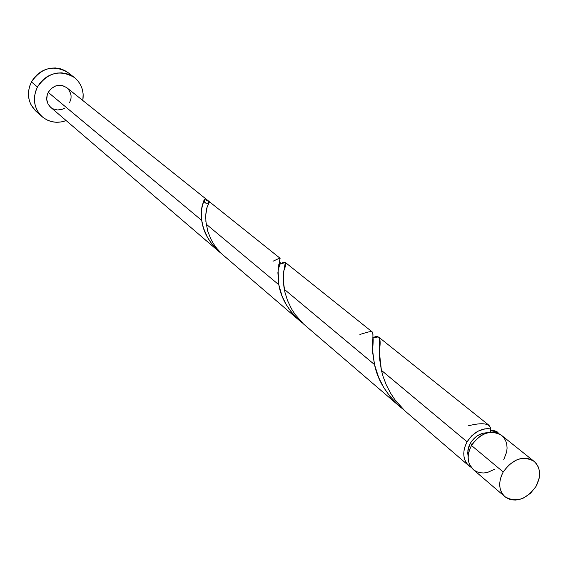 <?xml version="1.0" encoding="UTF-8"?>
<svg xmlns="http://www.w3.org/2000/svg" width="568" height="568" viewBox="0 0 568 568"><rect width="100%" height="100%" fill="white"/><g stroke="black" fill="none" stroke-linecap="round" stroke-linejoin="round"><path stroke-width="0.85" d="M503.695 459.789L506.663 451.986L507.082 448.045L506.755 444.275L505.705 440.825L503.958 437.814L501.579 435.372C490.773 429.394 480.741 432.773 471.504 445.504L503.212 471.965C512.769 458.83 523.057 455.295 534.076 461.358C540.651 467.698 541.304 476.041 536.043 486.378L539.139 478.362L539.593 474.315L539.295 470.446L538.244 466.91L536.476 463.836L534.062 461.351L531.094 459.54L527.679 458.49L523.952 458.234L520.047 458.788L516.127 460.13L508.843 464.951L503.212 471.965L501.31 475.963L500.124 480.088L499.691 484.163L500.032 488.047L501.132 491.583L502.943 494.629L505.399 497.078L508.395 498.839L511.825 499.84L515.538 500.053L519.415 499.464L523.291 498.108L530.484 493.308L536.043 486.378C526.33 499.662 515.936 503.085 504.86 496.638C498.633 490.319 498.086 482.097 503.212 471.965L471.504 445.504L469.665 449.387L468.536 453.399L468.138 457.368L468.501 461.159L469.601 464.61L473.314 469.601M470.332 443.267L472.008 444.659L470.332 443.267L468.877 446.356L467.663 452.71L468.16 456.615L467.883 450.041L470.332 443.267C474.862 436.167 480.72 432.667 487.905 432.766L483.354 433.135L477.376 435.755L472.285 440.399L470.332 443.267M74.408 77.525L68.025 72.597C53.74 64.418 41.542 67.535 31.432 81.941L37.453 87.003C47.677 72.441 59.995 69.282 74.408 77.525C81.416 83.397 84.213 91.057 82.807 100.501L83.162 94.061L82.339 89.368L80.62 84.987L78.057 81.082L74.763 77.802L70.844 75.274L66.456 73.606L61.763 72.86L56.956 73.073L52.213 74.23L47.726 76.304L43.665 79.2L40.193 82.814L37.453 87.003L31.432 81.941C26.32 93.223 27.846 103 36.004 111.271L42.032 116.625C33.81 108.282 32.284 98.406 37.453 87.003L35.535 91.604L34.527 96.432L34.47 101.296L35.351 106.017L37.133 110.398L39.76 114.282L43.104 117.519L47.059 119.983L51.454 121.587L56.118 122.269L60.883 122.006L66.172 120.593C57.155 123.732 49.111 122.411 42.032 116.625M206.191 224.147L278.81 284.738L277.887 272.704L280.01 258.191L209.514 201.817L207.071 207.377L205.822 214.562L205.886 221.577L207.803 231.339L210.714 238.737L213.391 243.594L216.671 248.259L222.159 254.244L299.684 320.764L291.377 312.166L285.931 304.128L281.934 295.743L278.81 284.738L206.191 224.147C205.396 216.223 205.801 210.266 207.412 206.276L209.478 201.789L66.854 87.735C59.619 83.475 53.406 85.008 48.23 92.35L201.725 220.419L201.519 209.606L203.564 201.271L204.473 199.368L209.478 201.789M494.614 430.75L497.114 431.801L499.13 433.81L497.114 431.801L490.276 430.672L493.564 430.622M468.884 465.803L471.284 467.45L467.002 463.836L465.213 460.854L464.113 457.417L463.751 453.64L464.141 449.686L465.263 445.695L467.088 441.826C473.336 432.234 481.224 427.931 490.738 428.918L489.786 426.376L488.672 425.049L378.835 337.214L379.623 339.778L379.552 358.557L381.398 370.329L467.088 441.826L381.398 370.329L383.166 376.733L386.325 384.99L390.614 393.241L394.845 399.623L404.799 410.785L468.884 465.803C462.764 459.611 462.167 451.617 467.088 441.826L471.71 435.819L477.674 431.36L484.277 428.968L487.578 428.641L490.738 428.918L490.546 432.333L490.738 428.918C489.886 423.309 482.431 422.272 468.373 425.787M378.281 336.945L374.042 337.534M284.298 289.318L374.504 364.578L372.722 352.941L372.949 334.424L372.232 331.939L285.306 262.43L283.567 273.137L283.361 281.217L284.866 292.023L287.472 300.415L291.519 308.885L295.026 314.352L303.404 323.881L399.936 406.695L390.117 396.62L383.57 387.241L378.643 377.457L374.504 364.578L284.298 289.318C283.105 281.572 282.963 275.324 283.886 270.567C287.493 261.649 285.747 259.867 278.654 265.213L279.172 265M282.168 263.637L285.044 262.373M359.885 334.445C376.492 329.639 372.466 328.936 372.558 350.151L374.504 364.578C377.99 381.455 387.703 396.485 403.635 409.677L399.936 406.695M273.002 261.23L279.52 258.191L280.102 258.39L278.057 269.729L278.81 284.738C281.195 299.102 289.126 311.896 302.616 323.128L299.684 320.764M50.68 107.317L48.046 104.022L46.732 99.478L47.272 94.643L48.23 92.35C45.61 98.136 46.42 103.113 50.658 107.295L219.248 251.816L212.084 244.332L207.441 237.325L203.458 228.038L201.725 220.419L48.23 92.35L51.326 88.466L55.586 85.981L60.343 85.285L62.686 85.647L66.847 87.728M209.365 202.03L207.341 203.294L205.509 203.017L204.693 202.286L204.473 199.368L202.307 205.126L201.626 208.719L201.271 214.157L201.725 220.419C203.344 232.88 209.982 243.984 221.626 253.733L219.248 251.816M496.283 432.759L497.114 431.801L496.283 432.759M64.482 108.239L62.26 109.276L57.524 109.986L52.987 108.829L51.021 107.593M68.501 89.368L70.659 93.507L71.078 95.857L71.028 98.271L69.566 102.936M68.053 72.619L64.489 70.368L60.144 68.707L55.494 67.961L50.737 68.167L46.036 69.31L41.599 71.355L37.58 74.223L34.144 77.795L31.432 81.941L29.543 86.492L28.549 91.27L28.492 96.091L29.366 100.763L31.141 105.101L36.068 111.335M473.811 469.999L476.751 471.738L480.109 472.739L483.744 472.974L487.529 472.427L494.948 469.132M534.076 461.358L501.587 435.379L498.661 433.59L495.317 432.539L491.668 432.262L487.862 432.773L484.042 434.058L480.358 436.061L473.96 441.897L471.504 445.504C466.555 455.344 467.144 463.36 473.279 469.573L504.86 496.638M206.653 203.344L204.821 202.449M204.473 199.368L209.514 201.817M381.398 370.329L379.254 351.081C381.547 338.393 379.403 333.998 372.814 337.882M202.307 205.126C203.387 202.57 204.139 201.555 204.558 202.073M278.057 269.729C280.819 262.38 281.046 260.705 278.746 264.702M372.558 350.151C373.275 342.263 373.375 338.031 372.842 337.47"/></g></svg>
